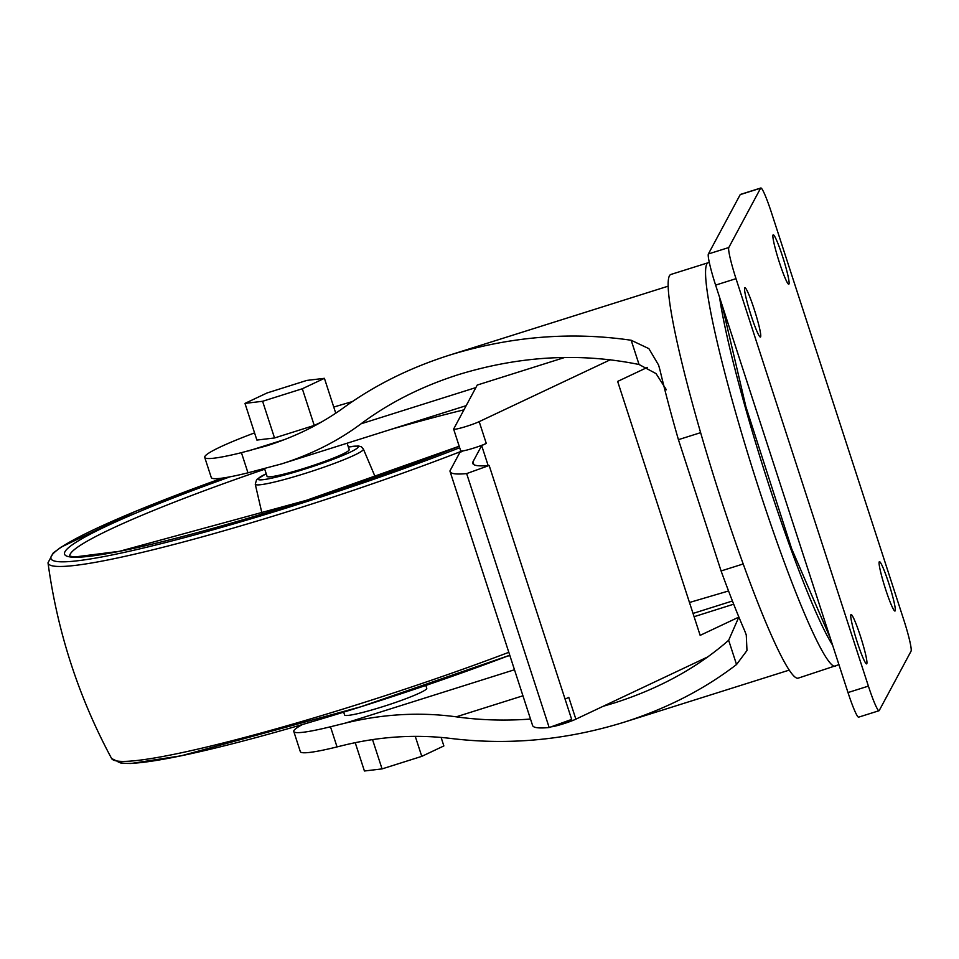 <?xml version="1.0" encoding="UTF-8"?>
<svg xmlns="http://www.w3.org/2000/svg" width="959" height="959" viewBox="0 0 959 959"><rect width="100%" height="100%" fill="white"/><g stroke="black" fill="none" stroke-linecap="round" stroke-linejoin="round"><path stroke-width="1.44" d="M460.74 450.778A14.661 1.331 -18 0 0 460.716 450.922A14.661 1.331 -18 0 0 463.281 450.862A14.661 1.331 -18 0 0 486.273 443.43L481.67 445.599L488.155 465.559M738.874 617.093L700.154 635.361L617.644 381.418L647.361 367.393M733.683 604.194L694.088 616.697M254.567 432.893A96.619 8.751 -18 0 0 204.723 457.395A96.619 8.751 -18 0 0 241.428 452.672L266.926 445.755C295.732 436.585 321.385 423.854 343.861 407.563C374.717 385.206 409.925 367.741 449.471 355.154C510.308 336.417 570.869 331.454 631.178 340.253L648.883 348.644L658.581 365.055L659.972 370.018A201.294 18.868 72.5 0 0 678.421 439.666L721.084 570.953A201.294 18.868 72.5 0 0 744.735 630.902L746.27 634.942L746.977 650.514L736.536 664.527C704.17 689.401 666.601 708.665 623.806 722.295C566.397 740.036 508.929 745.443 451.389 738.514C416.038 734.174 380.291 736.392 344.149 745.167L337.041 746.917A96.619 8.751 162 0 1 300.335 751.652L293.79 731.489A96.619 8.751 162 0 1 302.445 724.524M666.385 389.786L656.04 373.602L639.054 364.504C580.039 352.504 519.922 355.849 458.69 374.561C421.864 386.285 389.318 402.696 361.028 423.806C337.988 441.008 311.459 454.386 281.466 463.928L247.973 472.823A96.619 8.751 -18 0 1 211.28 477.546L204.723 457.395M610.308 359.757L479.188 421.636A14.661 1.331 -18 0 1 463.736 427.187A14.661 1.331 -18 0 1 453.643 429.129A14.661 1.331 -18 0 1 453.667 428.997L477.222 385.062L564.863 357.419M264.588 468.723L267.058 476.347A43.191 3.92 -18 0 0 305.477 467.956A43.191 3.92 -18 0 0 349.22 449.651L347.122 443.214M530.495 719.058C505.117 720.928 480.363 720.185 456.232 716.829C419.862 711.902 382.989 713.976 345.6 723.038L330.483 726.766A96.619 8.751 162 0 1 293.79 731.489M678.421 439.666L700.621 432.665M721.084 570.953L743.213 563.964M244.977 403.391L262.598 401.282L302.325 388.755L324.418 378.326L306.796 380.423L267.07 392.962L244.977 403.391L256.892 440.073L274.526 437.963L314.24 425.436L321.649 421.936M333.756 407.048L352.421 401.545M506.76 656.388L509.84 655.476M689.473 602.492L728.552 590.972M603.079 706.315L614.587 702.887C659.289 688.586 697.301 667.716 728.66 640.276L738.862 617.033M709.288 262.382L670.88 274.454A211.639 19.839 72.5 0 0 669.418 275.832A211.639 19.839 72.5 0 0 718.555 491.452A211.639 19.839 72.5 0 0 798.224 678.133L838.933 664.659M425.82 685.433L426.755 688.286A43.191 3.92 162 0 1 386.885 705.356A43.191 3.92 162 0 1 344.593 714.982L343.67 712.129M911.05 651.197A29.333 2.745 72.5 0 0 903.834 620.041L771.444 212.598A29.333 2.745 72.5 0 0 760.811 188A29.333 2.745 72.5 0 0 760.607 188.192L728.792 247.53A29.333 2.745 72.5 0 0 736.009 278.673L868.398 686.117A29.333 2.745 72.5 0 0 879.019 710.727A29.333 2.745 72.5 0 0 879.223 710.535L911.05 651.197M760.811 188L740.42 194.437A29.333 2.745 72.5 0 0 740.216 194.617L708.389 253.955A29.333 2.745 72.5 0 0 715.606 285.111L847.996 692.554A29.333 2.745 72.5 0 0 858.629 717.152L879.019 710.727M857.25 642.182A25.881 2.421 72.5 0 0 866.624 663.88A25.881 2.421 72.5 0 0 861.158 638.478A25.881 2.421 72.5 0 0 851.053 614.527A25.881 2.421 72.5 0 0 857.25 642.182M751.053 315.355A25.881 2.421 72.5 0 0 760.439 337.053A25.881 2.421 72.5 0 0 754.961 311.651A25.881 2.421 72.5 0 0 744.855 287.7A25.881 2.421 72.5 0 0 751.053 315.355M885.601 589.317A25.881 2.421 72.5 0 0 894.975 611.027A25.881 2.421 72.5 0 0 889.508 585.613A25.881 2.421 72.5 0 0 879.403 561.662A25.881 2.421 72.5 0 0 885.601 589.317M779.403 262.49A25.881 2.421 72.5 0 0 788.789 284.2A25.881 2.421 72.5 0 0 783.311 258.786A25.881 2.421 72.5 0 0 773.206 234.835A25.881 2.421 72.5 0 0 779.403 262.49M274.526 437.963L262.598 401.282M314.24 425.436L302.325 388.755M335.758 413.221L324.418 378.326M355.214 742.65L364.42 771L382.054 768.902L421.768 756.363L443.861 745.934L441.092 737.399M372.524 739.581L382.054 768.902M415.259 736.332L421.768 756.363M565.079 699.123L568.783 697.373L575.868 719.166L707.922 656.831M551.149 726.826A14.661 1.331 -18 0 0 562.597 724.045A14.661 1.331 -18 0 0 575.868 719.166M463.281 450.862L459.829 452.492L450.011 470.785A207.036 18.76 -18 0 0 450.083 471.576A207.036 18.76 -18 0 0 466.649 473.59L549.171 727.533L571.672 719.418L489.162 465.475L466.649 473.59M450.083 471.576L532.605 725.519A207.036 18.76 -18 0 0 549.171 727.533M473.818 464.6L472.931 461.89A207.036 18.76 -18 0 0 472.799 463.425A207.036 18.76 -18 0 0 489.162 465.475M472.931 461.89L481.67 445.599M361.028 423.806L475.868 387.58M631.178 340.253L639.054 364.504M241.428 452.672L247.973 472.823M330.483 726.766L337.041 746.917M248.549 450.91L284.763 439.486M728.66 640.276L736.536 664.527M708.281 262.658A211.639 19.839 72.5 0 0 706.819 264.037A211.639 19.839 72.5 0 0 755.956 479.644A211.639 19.839 72.5 0 0 835.625 666.325M719.562 297.254A201.87 18.916 72.5 0 0 768.794 484.751A201.87 18.916 72.5 0 0 832.592 645.131M456.232 716.829L522.943 695.79M345.6 723.038L514.48 669.754M693.021 613.436L732.424 601.005M740.216 194.617L760.607 188.192M708.389 253.955L728.792 247.53M715.606 285.111L736.009 278.673M847.996 692.554L868.398 686.117M348.369 447.062A52.601 4.771 162 0 1 342.459 455.597A52.601 4.771 162 0 1 276.024 477.186A52.601 4.771 162 0 1 266.218 473.758M508.821 652.324A278.278 25.222 162 0 1 111.592 758.497L121.469 763.34L131.011 763.484L181.215 755.8L360.86 706.759L509.768 655.249A274.082 24.838 162 0 1 116.998 761.002M461.962 451.054A278.278 25.222 162 0 1 190.577 540.061A278.278 25.222 162 0 1 48.01 562.789C57.384 631.861 78.59 697.097 111.592 758.497M459.685 447.733A274.082 24.838 162 0 1 79.921 560.488A274.082 24.838 162 0 1 222.464 478.085M69.396 556.064L74.742 556.975L119.36 551.317L306.472 500.298L459.193 446.223A259.829 23.543 162 0 1 93.311 555.8A259.829 23.543 162 0 1 230.052 476.815M391.548 429.2A255.585 23.16 162 0 1 463.928 409.853M69.719 556.22A255.585 23.16 162 0 1 264.744 469.203M375.365 477.282L363.377 449.076A56.845 5.155 162 0 1 310.92 471.576A56.845 5.155 162 0 1 255.262 484.199L262.143 514.072M479.188 421.636L486.273 443.43M281.466 463.928L466.182 405.657M449.471 355.154L668.147 286.178M623.806 722.295L789.269 670.101M830.422 638.442L791.631 548.668L745.922 406.796L721.971 304.686M222.368 478.097L135.447 511.363L60.98 547.217L53.201 553.019L48.01 562.789M266.206 473.71L256.652 479.512L255.262 484.199M363.377 449.076L361.411 446.822L358.318 445.935L348.357 447.014M453.643 429.129L460.716 450.922"/></g></svg>
